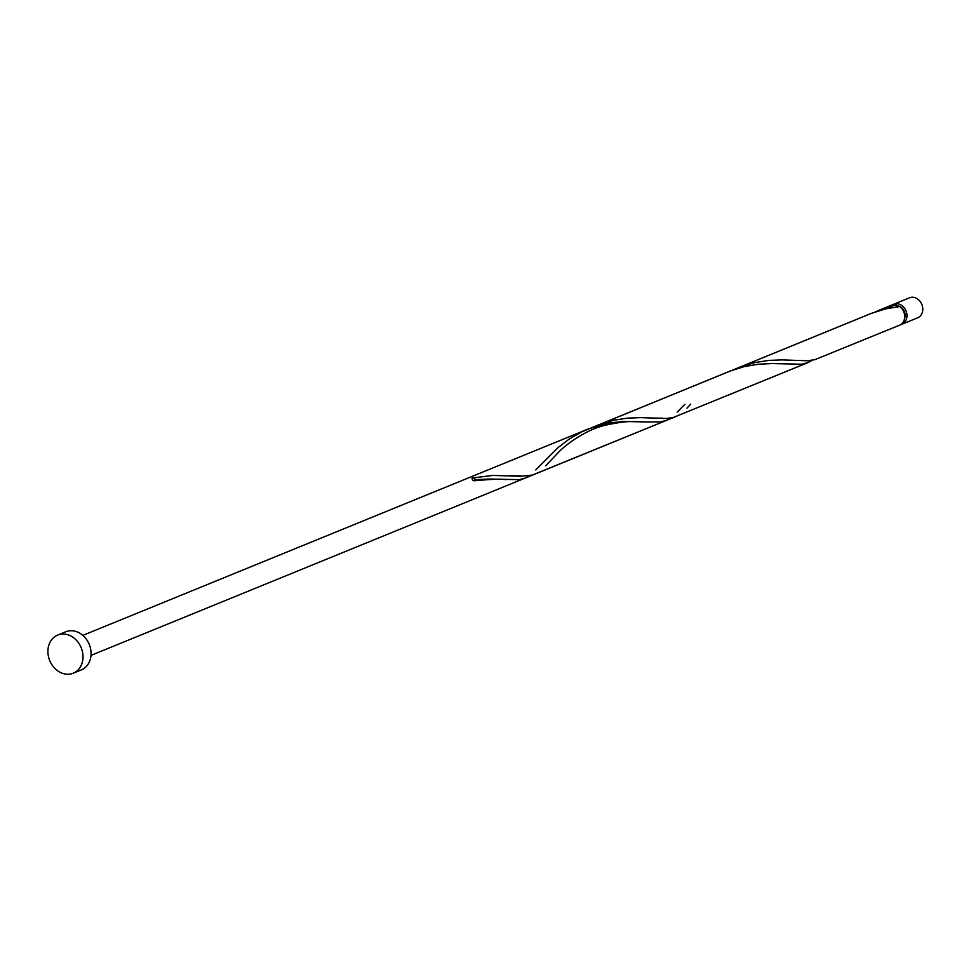 <?xml version="1.0" encoding="UTF-8"?>
<svg xmlns="http://www.w3.org/2000/svg" width="971" height="971" viewBox="0 0 971 971"><rect width="100%" height="100%" fill="white"/><g stroke="black" fill="none" stroke-linecap="round" stroke-linejoin="round"><path stroke-width="1.46" d="M893.672 304.251L909.487 297.794A10.815 8.921 67.8 0 1 919.452 300.646A10.815 8.921 67.8 0 1 922.45 311.97A10.815 8.921 67.8 0 1 917.656 317.808L901.853 324.265A10.815 8.921 -112.2 0 0 906.635 318.427A10.815 8.921 -112.2 0 0 903.637 307.103A10.815 8.921 -112.2 0 0 893.672 304.251A10.815 8.921 -112.2 0 0 892.58 304.809M904.547 318.585A8.654 7.137 -112.2 0 0 904.863 317.59A8.654 7.137 -112.2 0 0 896.209 305.829M57.677 635.083L65.749 631.781A20.585 16.992 67.8 0 1 84.72 637.219A20.585 16.992 67.8 0 1 90.437 658.799A20.585 16.992 67.8 0 1 81.321 669.905L73.238 673.206A20.585 16.992 67.8 0 1 54.267 667.781A20.585 16.992 67.8 0 1 48.55 646.201A20.585 16.992 67.8 0 1 57.677 635.083A20.585 16.992 67.8 0 1 76.648 640.508A20.585 16.992 67.8 0 1 82.365 662.101A20.585 16.992 67.8 0 1 73.238 673.206M897.483 307.419L896.16 304.845A10.815 8.921 -112.2 0 0 891.414 305.173L875.005 311.994M738.118 367.778L754.807 362.571L768.826 360.399L781.934 359.901L807.581 360.775L814.9 359.658L899.583 325.188A10.815 8.921 -112.2 0 0 904.377 319.35A10.815 8.921 -112.2 0 0 899.692 306.508L885.613 308.875L871.509 313.305L592.298 427.446M896.16 304.845L879.471 310.052M535.774 469.879L558.143 447.522L569.249 439.038L581.981 431.743L730.156 371.031L744.259 366.601L758.339 364.222L771.581 363.579L801.597 364.21L807.957 362.608L812.254 360.277M690.733 404.118L686.995 408.123M807.957 362.608L673.546 417.384L666.227 418.501L640.581 417.627L627.472 418.125L613.454 420.297L596.764 425.504M82.838 635.374L588.802 428.757L610.006 422.895L623.758 421.45L647.087 421.972L637.753 421.596C631.138 422.009 628.577 420.152 605.176 425.274C584.263 430.165 563.848 446.296 557.864 452.984L545.641 465.849M675.61 416.656L532.193 475.11L520.638 476.263L492.831 475.438L472.1 478.011A2.16 1.784 -112.2 0 0 475.632 479.674L488.874 479.031L518.89 479.662L525.25 478.06L529.547 475.729M647.087 421.972L660.244 421.936L666.604 420.334L670.9 418.003M475.632 479.674A10.815 8.921 -112.2 0 0 472.1 478.011M900.675 324.63A10.815 8.921 -112.2 0 0 901.853 324.265M666.604 420.334L91.007 655.389M505.733 479.698C502.966 478.776 492.528 479.128 474.406 480.742M521.014 475.911L510.054 475.741M684.858 404.349L677.127 412.153M662.368 418.185L651.407 418.016"/></g></svg>
